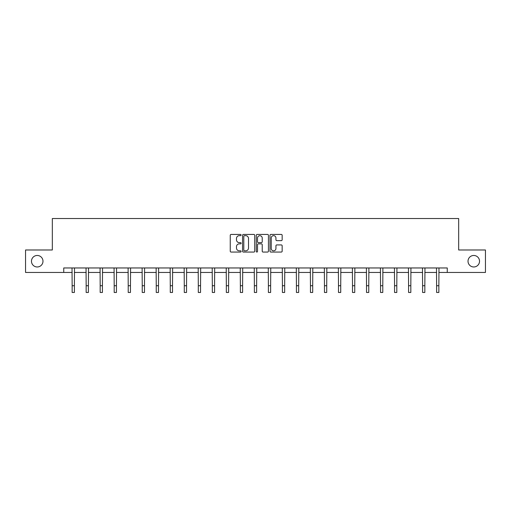 <?xml version="1.0" encoding="UTF-8"?>
<svg xmlns="http://www.w3.org/2000/svg" width="511" height="511" viewBox="0 0 511 511"><rect width="100%" height="100%" fill="white"/><g stroke="black" fill="none" stroke-linecap="round" stroke-linejoin="round"><path stroke-width="0.77" d="M241.122 235.047A0.62 0.62 0 0 0 240.509 234.428L231.132 234.428A0.881 0.881 0 0 0 230.25 235.309L230.25 251.188A0.881 0.881 0 0 0 231.132 252.07L240.509 252.07A0.62 0.62 0 0 0 241.122 251.45A0.62 0.62 0 0 0 240.509 250.831L239.295 250.831A2.823 2.823 0 0 1 236.472 248.007L236.472 246.685A2.823 2.823 0 0 1 239.295 243.862L240.509 243.862A0.62 0.62 0 0 0 241.122 243.249A0.62 0.62 0 0 0 240.509 242.629L239.295 242.629A2.823 2.823 0 0 1 236.472 239.806L236.472 238.484A2.823 2.823 0 0 1 239.295 235.66L240.509 235.66A0.62 0.62 0 0 0 241.122 235.047M468.019 261.217A5.749 5.749 0 0 0 473.767 266.972A5.749 5.749 0 0 0 479.522 261.217A5.749 5.749 0 0 0 473.767 255.468A5.749 5.749 0 0 0 468.019 261.217M31.478 261.217A5.749 5.749 0 0 0 37.233 266.972A5.749 5.749 0 0 0 42.981 261.217A5.749 5.749 0 0 0 37.233 255.468A5.749 5.749 0 0 0 31.478 261.217M281.28 240.643A0.881 0.881 0 0 0 282.161 239.761L282.161 235.309A0.881 0.881 0 0 0 281.28 234.428L270.868 234.428A0.881 0.881 0 0 0 269.987 235.309L269.987 251.188A0.881 0.881 0 0 0 270.868 252.07L281.28 252.07A0.881 0.881 0 0 0 282.161 251.188L282.161 245.804A0.881 0.881 0 0 0 281.28 244.922L276.821 244.922A0.881 0.881 0 0 0 275.94 245.804L275.94 248.474A2.357 2.357 0 0 1 273.583 250.831A2.357 2.357 0 0 1 271.22 248.474L271.22 238.024A2.357 2.357 0 0 1 273.583 235.66A2.357 2.357 0 0 1 275.94 238.024L275.94 239.761A0.881 0.881 0 0 0 276.821 240.643L281.28 240.643M63.741 272.452L25.55 272.452L25.55 249.988L52.326 249.988L52.326 218.536L458.674 218.536L458.674 249.988L485.45 249.988L485.45 272.452L447.259 272.452L447.259 267.962L63.741 267.962L63.741 272.452L72.14 272.452M254.727 235.309A0.881 0.881 0 0 0 253.846 234.428L243.44 234.428A0.881 0.881 0 0 0 242.559 235.309L242.559 251.188A0.881 0.881 0 0 0 243.44 252.07L253.846 252.07A0.881 0.881 0 0 0 254.727 251.188L254.727 235.309M257.154 234.428L267.56 234.428A0.881 0.881 0 0 1 268.441 235.309L268.441 251.188A0.881 0.881 0 0 1 267.56 252.07L263.108 252.07A0.881 0.881 0 0 1 262.226 251.188L262.226 244.75A0.881 0.881 0 0 0 261.345 243.862L258.387 243.862A0.881 0.881 0 0 0 257.506 244.75L257.506 251.45A0.62 0.62 0 0 1 256.886 252.07A0.62 0.62 0 0 1 256.273 251.45L256.273 235.309A0.881 0.881 0 0 1 257.154 234.428M74.389 272.452L86.161 272.452M88.409 272.452L100.175 272.452M102.424 272.452L114.196 272.452M116.444 272.452L128.216 272.452M130.458 272.452L142.23 272.452M144.479 272.452L156.251 272.452M158.499 272.452L170.272 272.452M172.514 272.452L184.286 272.452M186.534 272.452L198.306 272.452M200.548 272.452L212.321 272.452M214.569 272.452L226.341 272.452M228.589 272.452L240.362 272.452M242.604 272.452L254.376 272.452M256.624 272.452L268.396 272.452M270.638 272.452L282.411 272.452M284.659 272.452L296.431 272.452M298.68 272.452L310.452 272.452M312.694 272.452L324.466 272.452M326.714 272.452L338.486 272.452M340.728 272.452L352.501 272.452M354.749 272.452L366.521 272.452M368.77 272.452L380.542 272.452M382.784 272.452L394.556 272.452M396.804 272.452L408.576 272.452M410.825 272.452L422.591 272.452M424.839 272.452L436.611 272.452M438.86 272.452L447.259 272.452M244.411 235.66A0.62 0.62 0 0 0 243.792 236.28L243.792 250.218A0.62 0.62 0 0 0 244.411 250.831L245.689 250.831A2.823 2.823 0 0 0 248.512 248.007L248.512 238.484A2.823 2.823 0 0 0 245.689 235.66L244.411 235.66M262.226 238.069A2.357 2.357 0 0 0 259.869 235.705A2.357 2.357 0 0 0 257.506 238.069L257.506 241.748A0.881 0.881 0 0 0 258.387 242.629L261.345 242.629A0.881 0.881 0 0 0 262.226 241.748L262.226 238.069M72.025 267.962L72.14 285.726L74.389 285.726L74.504 267.962M72.14 285.726L72.14 292.464L74.389 292.464L74.389 285.726M86.046 267.962L86.161 285.726L88.409 285.726L88.518 267.962M86.161 285.726L86.161 292.464L88.409 292.464L88.409 285.726M100.067 267.962L100.175 285.726L102.424 285.726L102.539 267.962M100.175 285.726L100.175 292.464L102.424 292.464L102.424 285.726M114.081 267.962L114.196 285.726L116.444 285.726L116.559 267.962M114.196 285.726L114.196 292.464L116.444 292.464L116.444 285.726M128.101 267.962L128.216 285.726L130.458 285.726L130.573 267.962M128.216 285.726L128.216 292.464L130.458 292.464L130.458 285.726M142.115 267.962L142.23 285.726L144.479 285.726L144.594 267.962M142.23 285.726L142.23 292.464L144.479 292.464L144.479 285.726M156.136 267.962L156.251 285.726L158.499 285.726L158.608 267.962M156.251 285.726L156.251 292.464L158.499 292.464L158.499 285.726M170.157 267.962L170.272 285.726L172.514 285.726L172.629 267.962M170.272 285.726L170.272 292.464L172.514 292.464L172.514 285.726M184.171 267.962L184.286 285.726L186.534 285.726L186.649 267.962M184.286 285.726L184.286 292.464L186.534 292.464L186.534 285.726M198.191 267.962L198.306 285.726L200.548 285.726L200.663 267.962M198.306 285.726L198.306 292.464L200.548 292.464L200.548 285.726M212.206 267.962L212.321 285.726L214.569 285.726L214.684 267.962M212.321 285.726L212.321 292.464L214.569 292.464L214.569 285.726M226.226 267.962L226.341 285.726L228.589 285.726L228.698 267.962M226.341 285.726L226.341 292.464L228.589 292.464L228.589 285.726M240.247 267.962L240.362 285.726L242.604 285.726L242.719 267.962M240.362 285.726L240.362 292.464L242.604 292.464L242.604 285.726M254.261 267.962L254.376 285.726L256.624 285.726L256.739 267.962M254.376 285.726L254.376 292.464L256.624 292.464L256.624 285.726M268.281 267.962L268.396 285.726L270.638 285.726L270.753 267.962M268.396 285.726L268.396 292.464L270.638 292.464L270.638 285.726M282.302 267.962L282.411 285.726L284.659 285.726L284.774 267.962M282.411 285.726L282.411 292.464L284.659 292.464L284.659 285.726M296.316 267.962L296.431 285.726L298.68 285.726L298.794 267.962M296.431 285.726L296.431 292.464L298.68 292.464L298.68 285.726M310.337 267.962L310.452 285.726L312.694 285.726L312.809 267.962M310.452 285.726L310.452 292.464L312.694 292.464L312.694 285.726M324.351 267.962L324.466 285.726L326.714 285.726L326.829 267.962M324.466 285.726L324.466 292.464L326.714 292.464L326.714 285.726M338.371 267.962L338.486 285.726L340.728 285.726L340.843 267.962M338.486 285.726L338.486 292.464L340.728 292.464L340.728 285.726M352.392 267.962L352.501 285.726L354.749 285.726L354.864 267.962M352.501 285.726L352.501 292.464L354.749 292.464L354.749 285.726M366.406 267.962L366.521 285.726L368.77 285.726L368.885 267.962M366.521 285.726L366.521 292.464L368.77 292.464L368.77 285.726M380.427 267.962L380.542 285.726L382.784 285.726L382.899 267.962M380.542 285.726L380.542 292.464L382.784 292.464L382.784 285.726M394.441 267.962L394.556 285.726L396.804 285.726L396.919 267.962M394.556 285.726L394.556 292.464L396.804 292.464L396.804 285.726M408.461 267.962L408.576 285.726L410.825 285.726L410.933 267.962M408.576 285.726L408.576 292.464L410.825 292.464L410.825 285.726M422.482 267.962L422.591 285.726L424.839 285.726L424.954 267.962M422.591 285.726L422.591 292.464L424.839 292.464L424.839 285.726M436.496 267.962L436.611 285.726L438.86 285.726L438.975 267.962M436.611 285.726L436.611 292.464L438.86 292.464L438.86 285.726"/></g></svg>
